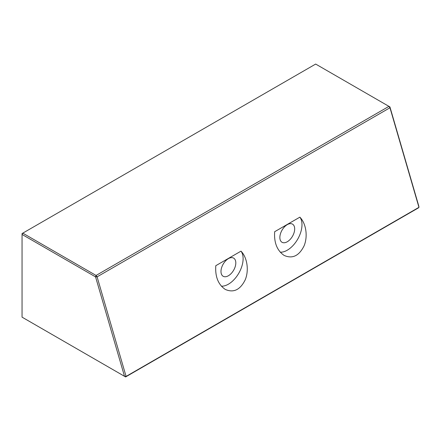 <?xml version="1.0" encoding="UTF-8"?>
<svg xmlns="http://www.w3.org/2000/svg" width="441" height="441" viewBox="0 0 441 441"><rect width="100%" height="100%" fill="white"/><g stroke="black" fill="none" stroke-linecap="round" stroke-linejoin="round"><path stroke-width="0.66" d="M125.613 376.939L124.505 376.3L126.082 376.41L125.613 376.939L418.481 207.854L418.95 207.325L418.867 206.349L389.932 106.937L389.965 107.758L388.94 106.364L389.932 106.937M418.95 207.325L126.082 376.41L97.097 276.843L95.565 276.882L96.072 275.449L97.097 276.843L389.965 107.758L418.95 207.325M315.668 64.061L388.94 106.364L96.072 275.449L22.8 233.146L22.05 234.441L22.05 233.576L315.668 64.061M124.505 376.3L22.05 317.151L22.05 234.441L95.565 276.882L124.505 376.3M215.792 265.697L241.001 251.144C247.258 257.538 249.148 270.372 245.218 279.82C240.218 289.864 233.57 293.067 225.263 289.423C218.212 284.572 215.054 276.667 215.792 265.697M274.666 231.707L299.874 217.154C306.131 223.548 308.022 236.382 304.092 245.83C299.092 255.874 292.438 259.076 284.136 255.433C277.08 250.582 273.927 242.677 274.666 231.707M299.874 217.154A20.815 12.017 -60 0 1 297.907 238.807A20.815 12.017 -60 0 1 280.244 252.197M279.859 237.484A10.479 6.053 120 0 0 282.031 242.28A10.479 6.053 120 0 0 292.51 236.233A10.479 6.053 120 0 0 292.51 224.127A10.479 6.053 120 0 0 284.434 226.939A10.479 6.053 120 0 0 279.859 237.484M241.001 251.144A20.815 12.017 -60 0 1 239.033 272.797A20.815 12.017 -60 0 1 221.371 286.187M220.985 271.474A10.479 6.053 120 0 0 223.157 276.27A10.479 6.053 120 0 0 233.636 270.223A10.479 6.053 120 0 0 233.636 258.117A10.479 6.053 120 0 0 225.56 260.929A10.479 6.053 120 0 0 220.985 271.474"/></g></svg>
